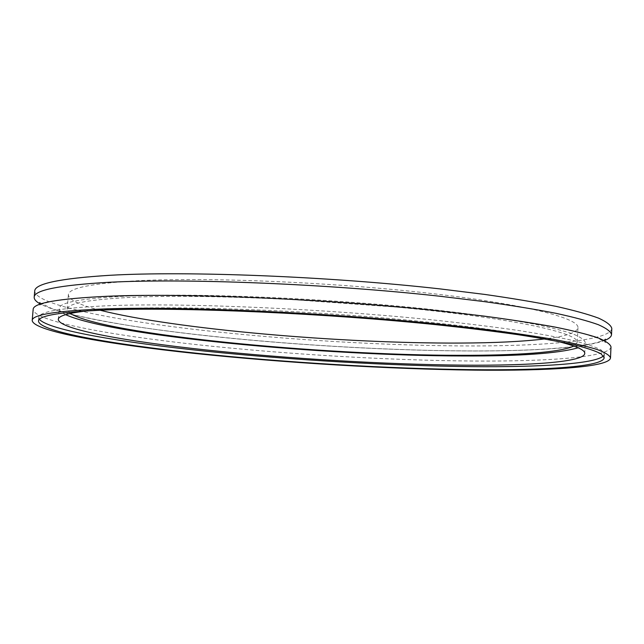 <?xml version="1.0" encoding="UTF-8"?>
<svg xmlns="http://www.w3.org/2000/svg" width="644" height="644" viewBox="0 0 644 644"><rect width="100%" height="100%" fill="white"/><g stroke="black" fill="none" stroke-linecap="round" stroke-linejoin="round"><path stroke-width="0.48" stroke-dasharray="3.22 2.42" d="M604.966 340.322C586.861 347.639 536.017 350.988 475.264 350.988C396.962 350.891 303.034 345.707 219.314 337.118C136.375 328.488 62.766 316.091 39.96 303.783M610.995 346.842C609.989 357.074 549.614 361.517 474.725 361.051C389.113 360.455 284.954 354.232 195.84 344.548C107.846 334.888 34.132 321.163 33.142 309.474M39.437 319.392L38.801 317.476C38.696 311.471 63.394 307.486 112.901 305.538C188.644 302.873 327.072 308.919 436.165 320.293C466.361 323.546 493.658 326.919 518.058 330.42C540.469 333.938 559.169 337.384 574.166 340.765C586.95 344.065 595.982 347.164 601.263 350.062L604.354 354.047L603.476 355.866M65.583 314.65C61.244 312.517 59.119 310.464 59.216 308.492C59.248 302.294 82.899 298.108 130.16 295.926C201.363 292.972 329.068 298.43 429.62 309.289C471.706 313.926 507.448 319.046 534.48 324.173C550.878 327.571 563.766 330.847 573.128 334.011C580.494 337.07 584.543 339.903 585.267 342.511C585.106 344.484 582.731 346.247 578.151 347.792M88.091 310.794C98.91 309.651 112.603 308.822 129.186 308.307C185.174 306.576 275.101 309.41 361.22 316.099C447.371 322.797 520.875 332.57 556.336 341.07M99.925 310.183C79.244 304.902 68.731 299.758 68.369 294.767C68.489 288.053 91.698 283.368 137.993 280.712C207.296 277.105 330.581 282.12 427.584 293.076C524.836 304.032 579.294 318.233 577.958 327.716C576.96 332.626 565.867 336.369 544.679 338.937M70.188 313.467L67.161 309.305C67.226 303.26 90.41 299.194 136.713 297.101C206.032 294.308 329.454 299.629 426.61 310.126C524.007 320.623 578.578 333.761 577.282 342.294L573.74 346.037M611.8 328.432C610.737 340.137 550.379 345.788 475.53 345.957C389.974 346.078 285.912 339.927 196.935 329.688C109.078 319.472 35.557 304.467 34.712 291.112M39.727 302.583L52.285 308.798L66.582 313.145C85.66 317.814 108.643 322.29 135.514 326.58C233.297 341.223 368.634 350.787 475.014 350.956C529.151 350.964 568.749 348.42 593.792 343.324C602.671 341.006 601.198 341.143 603.678 340.161L605.352 339.163M604.949 340.555L605.61 342.487L598.292 338.358L584.084 333.761L562.953 328.778L523.226 321.694L472.173 314.691L412.168 308.235L279.407 298.663C235.221 296.683 194.472 295.596 157.168 295.403L109.045 296.296C69.254 298.236 46.191 301.207 39.856 305.216L39.043 305.852L39.944 304.016M38.487 321.147L38.801 317.476M58.298 319.44L59.216 308.492M67.161 309.305L68.369 294.767M577.282 342.294L577.958 327.716M584.76 353.484L585.267 342.511M604.193 357.726L604.354 354.047"/><path stroke-width="0.97" d="M39.96 303.783C35.992 301.537 34.076 299.347 34.188 297.23C34.14 290.13 59.208 285.147 109.391 282.265C186.535 278.224 328.19 283.875 439.812 296.232L484.529 301.65C511.795 305.465 535.558 309.345 555.828 313.29C573.885 317.21 588.044 321.002 598.292 324.673C606.342 328.223 610.754 331.515 611.534 334.566C611.373 336.683 609.192 338.599 604.966 340.322M32.2 320.511L33.142 309.474C33.037 302.994 58.081 298.583 108.273 296.232C185.432 292.98 327.224 298.945 438.983 310.867L483.765 316.067C511.062 319.706 534.866 323.385 555.168 327.104C573.257 330.783 587.433 334.333 597.713 337.738C605.779 341.022 610.206 344.057 610.995 346.842L610.504 357.903C609.546 367.249 549.163 370.968 474.234 370.123C388.598 369.101 284.382 362.822 195.18 353.476C107.113 344.154 33.279 331.201 32.2 320.511C32.047 314.586 57.066 310.698 107.258 308.83C184.434 306.286 326.347 312.541 438.242 324.061L483.072 329.068C510.41 332.546 534.238 336.039 554.573 339.557C572.685 343.027 586.885 346.343 597.181 349.515C605.263 352.558 609.707 355.359 610.504 357.903M603.476 355.866C595.378 363.949 539.922 367.257 471.649 366.629C390.369 365.816 291.635 360.02 205.959 351.213C121.241 342.407 48.888 330.139 39.437 319.392M471.489 369.664C387.664 368.682 285.332 362.532 197.893 353.371C111.525 344.234 39.501 331.563 38.487 321.147C38.366 315.327 63.056 311.519 112.571 309.724C188.314 307.285 326.782 313.427 435.924 324.673C466.127 327.885 493.433 331.209 517.848 334.655C540.268 338.108 558.976 341.489 573.973 344.798C586.764 348.018 595.805 351.036 601.094 353.862L604.193 357.726C603.283 366.814 544.671 370.477 471.489 369.664M578.151 347.792C558.147 353.476 519.917 356.196 463.471 355.971C324.504 355.858 112.668 336.079 65.583 314.65M556.336 341.07C575.672 345.796 585.154 349.934 584.76 353.484C583.995 362.041 530.777 365.736 462.972 365.156C384.83 364.44 288.448 358.692 206.539 350.006C125.54 341.336 59.087 329.309 58.298 319.44C58.371 315.866 68.304 312.984 88.091 310.794M544.679 338.937C522.727 341.553 494.681 342.922 460.541 343.059C342.793 343.671 175.208 329.334 99.925 310.183M573.74 346.037C560.755 352.51 515.611 355.472 459.872 355.327C321.179 355.343 105.35 334.647 70.188 313.467M34.188 297.23L34.712 291.112C34.696 283.714 59.771 278.433 109.947 275.294C187.09 270.85 328.673 276.348 440.222 288.923L484.908 294.445C512.157 298.349 535.905 302.334 556.158 306.391C574.207 310.432 588.342 314.353 598.59 318.152C606.624 321.831 611.027 325.26 611.8 328.432L611.534 334.566M605.352 339.163L604.949 340.555M39.944 304.016L39.727 302.583"/></g></svg>
